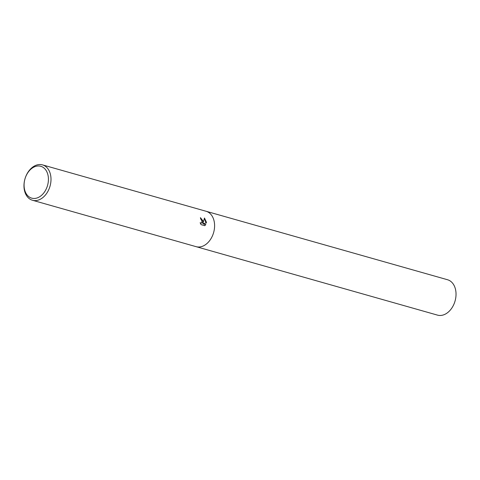 <?xml version="1.0" encoding="UTF-8"?>
<svg xmlns="http://www.w3.org/2000/svg" width="480" height="480" viewBox="0 0 480 480"><rect width="100%" height="100%" fill="white"/><g stroke="black" fill="none" stroke-linecap="round" stroke-linejoin="round"><path stroke-width="0.72" d="M203.232 221.256L203.118 222.888L204.486 218.01L206.388 222.15L206.352 222.972L202.86 223.722L205.824 224.562L204.738 225.69L201.078 224.652L200.148 222.726L201.396 223.134L202.248 220.974L200.652 218.958A18.39 13.05 -74.2 0 0 200.436 217.638L203.232 221.256M50.97 178.074A18.39 13.05 105.8 0 1 32.466 200.256A18.39 13.05 105.8 0 1 24 187.062A18.39 13.05 105.8 0 1 42.504 164.88A18.39 13.05 105.8 0 1 50.97 178.074M214.566 224.466A18.39 13.05 105.8 0 0 206.1 211.272A18.39 13.05 105.8 0 1 214.566 224.466A18.39 13.05 105.8 0 1 196.062 246.654L32.466 200.256M48.396 178.17A16.566 11.754 105.8 0 1 37.104 197.958A16.566 11.754 105.8 0 1 24.102 186.264A16.566 11.754 105.8 0 1 35.394 166.476A16.566 11.754 105.8 0 1 48.396 178.17M200.484 217.902L202.782 223.002L203.118 222.888M201.222 223.17L200.316 223.206M204.612 225.654L205.482 224.676L202.86 223.722M206.022 223.044L204.42 218.43M205.482 224.676L205.824 224.562M206.172 211.29L447.534 279.744A18.39 13.05 105.8 0 1 456 292.938A18.39 13.05 105.8 0 1 437.496 315.12L196.134 246.672M201.396 223.134L201.054 223.248M206.1 211.272L42.504 164.88"/></g></svg>
